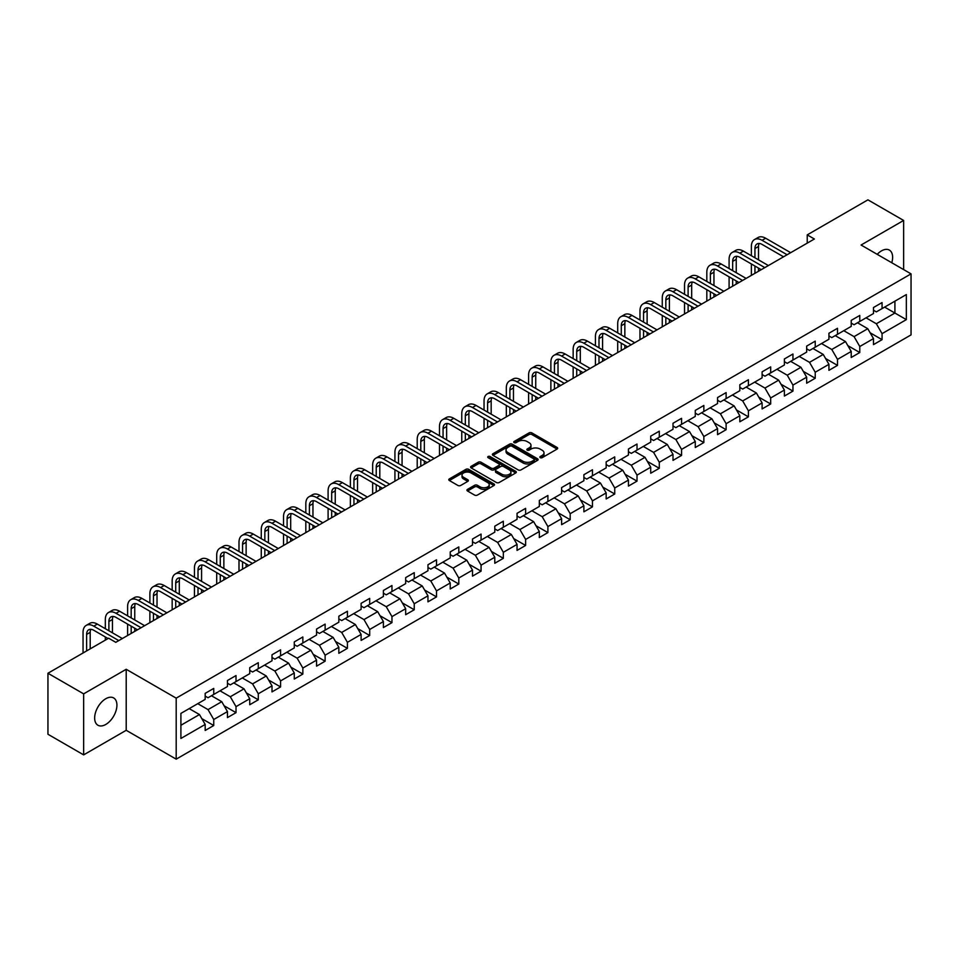 <?xml version="1.0" encoding="UTF-8"?>
<svg xmlns="http://www.w3.org/2000/svg" width="959" height="959" viewBox="0 0 959 959"><rect width="100%" height="100%" fill="white"/><g stroke="black" fill="none" stroke-linecap="round" stroke-linejoin="round"><path stroke-width="1.44" d="M540.229 457.671A1.391 0.803 0 0 0 542.195 457.671L557.083 449.076A1.978 1.139 0 0 0 557.67 448.273A1.978 1.139 0 0 0 557.083 447.457L531.861 432.893A1.978 1.139 0 0 0 529.056 432.893L514.156 441.488A1.391 0.803 0 0 0 516.122 442.626L518.052 441.512A6.341 3.668 0 0 1 527.018 441.512L529.128 442.722A6.341 3.668 0 0 1 530.986 445.312A6.341 3.668 0 0 1 529.128 447.901L527.198 449.016A1.391 0.803 0 0 0 529.152 450.155L531.082 449.04A6.341 3.668 0 0 1 540.061 449.04L542.159 450.251A6.341 3.668 0 0 1 544.017 452.84A6.341 3.668 0 0 1 542.159 455.429L540.229 456.544A1.391 0.803 0 0 0 540.229 457.671L540.229 456.544M105.79 724.453A15.752 9.099 120 0 0 116.075 710.571A15.752 9.099 120 0 0 113.665 697.948A15.752 9.099 120 0 0 105.79 698.727A15.752 9.099 120 0 0 95.492 712.609A15.752 9.099 120 0 0 97.914 725.232A15.752 9.099 120 0 0 105.79 724.453M891.774 262.742A15.752 9.099 120 0 0 889.365 250.095A15.752 9.099 120 0 0 881.489 250.874A15.752 9.099 120 0 0 877.209 254.339M467.512 489.378A1.978 1.139 0 0 0 466.937 490.193A1.978 1.139 0 0 0 467.512 490.996L474.597 495.084A1.978 1.139 0 0 0 477.402 495.084L493.945 485.53A1.978 1.139 0 0 0 494.52 484.727A1.978 1.139 0 0 0 493.945 483.911L468.711 469.347A1.978 1.139 0 0 0 465.906 469.347L449.363 478.901A1.978 1.139 0 0 0 448.788 479.704A1.978 1.139 0 0 0 449.363 480.519L457.911 485.458A1.978 1.139 0 0 0 460.716 485.458L467.8 481.37A1.978 1.139 0 0 0 468.376 480.555A1.978 1.139 0 0 0 467.8 479.752L463.557 477.294A5.298 3.057 0 0 1 462.01 475.137A5.298 3.057 0 0 1 465.283 472.308A5.298 3.057 0 0 1 471.061 472.967L487.663 482.557A5.298 3.057 0 0 1 489.222 484.727A5.298 3.057 0 0 1 485.949 487.556A5.298 3.057 0 0 1 480.171 486.884L477.402 485.29A1.978 1.139 0 0 0 474.597 485.29L467.512 489.378L467.512 490.996M126.204 669.286L83.649 693.86L47.95 673.254L47.95 734.258L83.649 754.877L126.204 730.302L176.192 759.156L176.192 698.152L126.204 669.286L126.204 730.302M903.63 269.587L903.63 220.45L861.074 245.024L911.05 273.878L176.192 698.152M903.63 220.45L867.919 199.844L807.238 234.883L807.238 243.13M47.95 673.254L108.643 638.214L115.787 642.326L814.371 239.007L807.238 234.883M518.184 469.91A1.978 1.139 0 0 0 520.989 469.91L537.531 460.368A1.978 1.139 0 0 0 538.119 459.553A1.978 1.139 0 0 0 537.531 458.75L512.298 444.185A1.978 1.139 0 0 0 509.505 444.185L492.962 453.727A1.978 1.139 0 0 0 492.375 454.542A1.978 1.139 0 0 0 492.962 455.345L518.184 469.91M488.682 457.97A1.391 0.803 0 0 1 490.085 458.174L490.085 456.52L515.738 471.337A1.978 1.139 0 0 1 516.314 472.14A1.978 1.139 0 0 1 515.738 472.955L499.195 482.497A1.978 1.139 0 0 1 496.39 482.497L471.157 467.932L478.241 463.88L478.241 462.226L471.157 466.314A1.978 1.139 0 0 0 470.581 467.129A1.978 1.139 0 0 0 471.157 467.932L471.157 466.314M478.241 463.88A1.978 1.139 0 0 1 481.046 463.88L481.046 462.226A1.978 1.139 0 0 0 478.241 462.226M481.046 462.226L491.272 468.136A1.978 1.139 0 0 0 494.077 468.136L498.776 465.427A1.978 1.139 0 0 0 499.351 464.612A1.978 1.139 0 0 0 498.776 463.808L488.119 457.659A1.391 0.803 0 0 1 490.085 456.52M176.192 759.156L911.05 334.895L911.05 273.878M201.822 718.639L213.749 725.519L213.749 719.502L227.451 711.59L227.451 717.608L236.022 712.657L236.022 706.639L249.736 698.727L249.736 704.745L258.295 699.794L258.295 693.777L272.008 685.865L272.008 691.883L280.579 686.932L280.579 680.914L294.281 673.002L294.281 679.02L302.852 674.069L302.852 668.051L316.566 660.14L316.566 666.157L325.125 661.207L325.125 655.189L338.839 647.277L338.839 653.295L347.41 648.356L347.41 642.326L361.111 634.414L361.111 640.432L369.683 635.493L369.683 629.476L383.396 621.552L383.396 627.57L391.967 622.631L391.967 616.613L405.669 608.689L405.669 614.707L414.24 609.768L414.24 603.75L427.954 595.827L427.954 601.856L436.513 596.906L436.513 590.888L450.227 582.976L450.227 588.994L458.798 584.043L458.798 578.025L472.499 570.114L472.499 576.131L481.07 571.18L481.07 565.163L494.784 557.251L494.784 563.269L503.343 558.318L503.343 552.3L517.057 544.388L517.057 550.406L525.628 545.455L525.628 539.438L539.33 531.526L539.33 537.543L547.901 532.593L547.901 526.575L561.614 518.663L561.614 524.681L570.185 519.73L570.185 513.712L583.887 505.801L583.887 511.818L592.458 506.867L592.458 500.85L606.172 492.938L606.172 498.956L614.731 494.005L614.731 487.987L628.445 480.075L628.445 486.093L637.016 481.154L637.016 475.125L650.717 467.213L650.717 473.231L659.289 468.292L659.289 462.274L673.002 454.35L673.002 460.368L681.561 455.429L681.561 449.411L695.275 441.488L695.275 447.505L703.846 442.567L703.846 436.549L717.548 428.625L717.548 434.655L726.119 429.704L726.119 423.686L739.833 415.774L739.833 421.792L748.404 416.841L748.404 410.824L762.105 402.912L762.105 408.93L770.676 403.979L770.676 397.961L784.378 390.049L784.378 396.067L792.949 391.116L792.949 385.098L806.663 377.187L806.663 383.204L815.234 378.254L815.234 372.236L828.936 364.324L828.936 370.342L837.507 365.391L837.507 359.373L851.22 351.462L851.22 357.479L859.779 352.528L859.779 346.511L873.493 338.599L873.493 344.617L882.064 339.666L882.064 333.648L906.339 319.635L906.339 294.569L894.915 301.174L894.915 313.042L906.339 319.635M213.749 725.519L205.178 730.47L205.178 724.453L180.903 738.466L180.903 713.4L205.178 699.387L205.178 693.369L213.749 688.418L213.749 694.436L227.451 686.524L227.451 680.506L236.022 675.556L236.022 681.573L249.736 673.662L249.736 667.644L258.295 662.693L258.295 668.711L272.008 660.799L272.008 654.781L280.579 649.83L280.579 655.848L294.281 647.936L294.281 641.919L302.852 636.968L302.852 642.986L316.566 635.074L316.566 629.056L325.125 624.105L325.125 630.135L338.839 622.211L338.839 616.193L347.41 611.255L347.41 617.272L361.111 609.349L361.111 603.331L369.683 598.392L369.683 604.41L383.396 596.486L383.396 590.468L391.967 585.529L391.967 591.547L405.669 583.635L405.669 577.606L414.24 572.667L414.24 578.685L427.954 570.773L427.954 564.755L436.513 559.804L436.513 565.822L450.227 557.91L450.227 551.893L458.798 546.942L458.798 552.959L472.499 545.048L472.499 539.03L481.07 534.079L481.07 540.097L494.784 532.185L494.784 526.167L503.343 521.216L503.343 527.234L517.057 519.322L517.057 513.305L525.628 508.354L525.628 514.372L539.33 506.46L539.33 500.442L547.901 495.491L547.901 501.509L561.614 493.597L561.614 487.58L570.185 482.629L570.185 488.646L583.887 480.735L583.887 474.717L592.458 469.766L592.458 475.784L606.172 467.872L606.172 461.854L614.731 456.904L614.731 462.933L628.445 455.01L628.445 448.992L637.016 444.053L637.016 450.071L650.717 442.147L650.717 436.129L659.289 431.19L659.289 437.208L673.002 429.284L673.002 423.267L681.561 418.328L681.561 424.346L695.275 416.434L695.275 410.404L703.846 405.465L703.846 411.483L717.548 403.571L717.548 397.553L726.119 392.603L726.119 398.62L739.833 390.709L739.833 384.691L748.404 379.74L748.404 385.758L762.105 377.846L762.105 371.828L770.676 366.877L770.676 372.895L784.378 364.983L784.378 358.966L792.949 354.015L792.949 360.033L806.663 352.121L806.663 346.103L815.234 341.152L815.234 347.17L828.936 339.258L828.936 333.241L837.507 328.29L837.507 334.307L851.22 326.396L851.22 320.378L859.779 315.427L859.779 321.445L873.493 313.533L873.493 307.515L882.064 302.565L882.064 308.594L906.339 294.569M211.459 695.755L221.745 701.688L208.031 709.612L197.746 703.666M205.178 696.09L208.031 697.732L213.749 694.436M208.031 709.612L213.749 719.502M221.745 701.688L227.451 711.59M233.732 682.892L244.018 688.826L230.304 696.749L220.031 690.816M227.451 683.228L230.304 684.87L236.022 681.573M230.304 696.749L236.022 706.639M244.018 688.826L249.736 698.727M256.017 670.029L266.29 675.975L252.589 683.887L242.303 677.953M249.736 670.365L252.589 672.007L258.295 668.711M252.589 683.887L258.295 693.777M266.29 675.975L272.008 685.865M278.29 657.167L288.575 663.113L274.861 671.024L264.576 665.09M272.008 657.502L274.861 659.157L280.579 655.848M274.861 671.024L280.579 680.914M288.575 663.113L294.281 673.002M300.563 644.316L310.848 650.25L297.146 658.162L286.861 652.228M294.281 644.64L297.146 646.294L302.852 642.986M297.146 658.162L302.852 668.051M310.848 650.25L316.566 660.14M322.847 631.454L333.133 637.387L319.419 645.299L309.134 639.365M316.566 631.777L319.419 633.431L325.125 630.135M319.419 645.299L325.125 655.189M333.133 637.387L338.839 647.277M345.12 618.591L355.405 624.525L341.692 632.437L331.418 626.503M338.839 618.915L341.692 620.569L347.41 617.272M341.692 632.437L347.41 642.326M355.405 624.525L361.111 634.414M367.405 605.728L377.678 611.662L363.976 619.574L353.691 613.64M361.111 606.052L363.976 607.706L369.683 604.41M363.976 619.574L369.683 629.476M377.678 611.662L383.396 621.552M389.678 592.866L399.963 598.8L386.249 606.711L375.964 600.778M383.396 593.189L386.249 594.844L391.967 591.547M386.249 606.711L391.967 616.613M399.963 598.8L405.669 608.689M411.95 580.003L422.236 585.937L408.522 593.849L398.249 587.915M405.669 580.327L408.522 581.981L414.24 578.685M408.522 593.849L414.24 603.75M422.236 585.937L427.954 595.827M434.235 567.141L444.508 573.074L430.807 580.986L420.522 575.052M427.954 567.464L430.807 569.119L436.513 565.822M430.807 580.986L436.513 590.888M444.508 573.074L450.227 582.976M456.508 554.278L466.793 560.212L453.08 568.136L442.794 562.19M450.227 554.614L453.08 556.256L458.798 552.959M453.08 568.136L458.798 578.025M466.793 560.212L472.499 570.114M478.781 541.415L489.066 547.349L475.364 555.273L465.079 549.327M472.499 541.751L475.364 543.393L481.07 540.097M475.364 555.273L481.07 565.163M489.066 547.349L494.784 557.251M501.066 528.553L511.351 534.487L497.637 542.41L487.352 536.465M494.784 528.889L497.637 530.531L503.343 527.234M497.637 542.41L503.343 552.3M511.351 534.487L517.057 544.388M523.338 515.69L533.624 521.636L519.91 529.548L509.637 523.614M517.057 516.026L519.91 517.668L525.628 514.372M519.91 529.548L525.628 539.438M533.624 521.636L539.33 531.526M545.623 502.828L555.896 508.773L542.195 516.685L531.909 510.751M539.33 503.163L542.195 504.806L547.901 501.509M542.195 516.685L547.901 526.575M555.896 508.773L561.614 518.663M567.896 489.965L578.181 495.911L564.467 503.823L554.182 497.889M561.614 490.301L564.467 491.955L570.185 488.646M564.467 503.823L570.185 513.712M578.181 495.911L583.887 505.801M590.169 477.114L600.454 483.048L586.74 490.96L576.467 485.026M583.887 477.438L586.74 479.092L592.458 475.784M586.74 490.96L592.458 500.85M600.454 483.048L606.172 492.938M612.453 464.252L622.727 470.186L609.025 478.097L598.74 472.164M606.172 464.576L609.025 466.23L614.731 462.933M609.025 478.097L614.731 487.987M622.727 470.186L628.445 480.075M634.726 451.389L645.011 457.323L631.298 465.235L621.012 459.301M628.445 451.713L631.298 453.367L637.016 450.071M631.298 465.235L637.016 475.125M645.011 457.323L650.717 467.213M656.999 438.527L667.284 444.461L653.582 452.372L643.297 446.438M650.717 438.85L653.582 440.505L659.289 437.208M653.582 452.372L659.289 462.274M667.284 444.461L673.002 454.35M679.284 425.664L689.557 431.598L675.855 439.51L665.57 433.576M673.002 425.988L675.855 427.642L681.561 424.346M675.855 439.51L681.561 449.411M689.557 431.598L695.275 441.488M701.556 412.802L711.842 418.735L698.128 426.647L687.855 420.713M695.275 413.125L698.128 414.779L703.846 411.483M698.128 426.647L703.846 436.549M711.842 418.735L717.548 428.625M723.841 399.939L734.114 405.873L720.413 413.785L710.128 407.851M717.548 400.275L720.413 401.917L726.119 398.62M720.413 413.785L726.119 423.686M734.114 405.873L739.833 415.774M746.114 387.076L756.399 393.01L742.686 400.934L732.4 394.988M739.833 387.412L742.686 389.054L748.404 385.758M742.686 400.934L748.404 410.824M756.399 393.01L762.105 402.912M768.387 374.214L778.672 380.148L764.958 388.071L754.685 382.126M762.105 374.549L764.958 376.192L770.676 372.895M764.958 388.071L770.676 397.961M778.672 380.148L784.378 390.049M790.672 361.351L800.945 367.285L787.243 375.209L776.958 369.275M784.378 361.687L787.243 363.329L792.949 360.033M787.243 375.209L792.949 385.098M800.945 367.285L806.663 377.187M812.944 348.489L823.23 354.434L809.516 362.346L799.231 356.412M806.663 348.824L809.516 350.467L815.234 347.17M809.516 362.346L815.234 372.236M823.23 354.434L828.936 364.324M835.217 335.626L845.502 341.572L831.789 349.484L821.515 343.55M828.936 335.962L831.789 337.604L837.507 334.307M831.789 349.484L837.507 359.373M845.502 341.572L851.22 351.462M857.502 322.763L867.775 328.709L854.073 336.621L843.788 330.687M851.22 323.099L854.073 324.753L859.779 321.445M854.073 336.621L859.779 346.511M867.775 328.709L873.493 338.599M884.63 307.108L894.915 313.042L876.346 323.758L866.061 317.825M873.493 310.237L876.346 311.891L882.064 308.594M876.346 323.758L882.064 333.648M83.649 693.86L83.649 754.877M180.903 725.268L199.46 714.551L189.187 708.617M199.46 714.551L205.178 724.453M870.137 332.785L882.064 339.666M847.864 345.648L859.779 352.528M825.579 358.51L837.507 365.391M803.306 371.373L815.234 378.254M781.034 384.235L792.949 391.116M758.749 397.098L770.676 403.979M736.476 409.961L748.404 416.841M714.191 422.823L726.119 429.704M691.918 435.686L703.846 442.567M669.646 448.536L681.561 455.429M647.361 461.399L659.289 468.292M625.088 474.261L637.016 481.154M602.815 487.124L614.731 494.005M580.531 499.987L592.458 506.867M558.258 512.849L570.185 519.73M535.973 525.712L547.901 532.593M513.7 538.574L525.628 545.455M491.428 551.437L503.343 558.318M469.143 564.3L481.07 571.18M446.87 577.162L458.798 584.043M424.597 590.025L436.513 596.906M402.312 602.887L414.24 609.768M380.04 615.738L391.967 622.631M357.755 628.601L369.683 635.493M335.482 641.463L347.41 648.356M313.209 654.326L325.125 661.207M290.925 667.188L302.852 674.069M268.652 680.051L280.579 686.932M246.379 692.913L258.295 699.794M224.094 705.776L236.022 712.657M540.78 457.875L542.159 457.083A6.341 3.668 0 0 0 544.017 454.494L544.017 452.84M530.986 445.312L530.986 446.966A6.341 3.668 0 0 1 529.128 449.555L527.75 450.346M557.059 449.088L531.861 434.535A1.978 1.139 0 0 0 529.056 434.535L514.719 442.818M537.531 458.75L537.531 460.368L512.298 445.827A1.978 1.139 0 0 0 509.505 445.827L492.986 455.369L492.962 453.727M534.031 460.128A1.391 0.803 0 0 0 534.031 458.989L511.878 446.199A1.391 0.803 0 0 0 509.924 446.199L507.886 447.373A6.341 3.668 0 0 0 506.028 449.963A6.341 3.668 0 0 0 507.886 452.552L523.027 461.291A6.341 3.668 0 0 0 531.993 461.291L534.031 460.128L534.031 461.77A1.391 0.803 0 0 0 534.439 461.207L534.439 459.553M506.028 449.963L506.028 451.617A6.341 3.668 0 0 0 507.886 454.206L507.886 452.552M534.031 461.77L531.993 462.945A6.341 3.668 0 0 1 523.027 462.945L507.886 454.206M481.046 463.88L491.272 469.778A1.978 1.139 0 0 0 494.077 469.778L498.776 467.069A1.978 1.139 0 0 0 499.351 466.266L499.351 464.612M490.085 458.174L515.714 472.967M501.893 474.261A5.298 3.057 0 0 0 507.671 474.933A5.298 3.057 0 0 0 510.943 472.104A5.298 3.057 0 0 0 509.397 469.934L503.547 466.553A1.978 1.139 0 0 0 500.742 466.553L496.043 469.263A1.978 1.139 0 0 0 495.467 470.078A1.978 1.139 0 0 0 496.043 470.881L501.893 474.261L501.893 475.916A5.298 3.057 0 0 0 507.671 476.575A5.298 3.057 0 0 0 510.943 473.746L510.943 472.104M495.467 470.078L495.467 471.732A1.978 1.139 0 0 0 496.043 472.535L496.043 470.881M501.893 475.916L496.043 472.535M489.222 484.727L489.222 486.369A5.298 3.057 0 0 1 485.949 489.198A5.298 3.057 0 0 1 480.171 488.539L477.402 486.944A1.978 1.139 0 0 0 474.597 486.944L467.548 491.008M462.01 475.137L462.01 476.779A5.298 3.057 0 0 0 463.557 478.949L463.557 477.294M467.776 481.382L463.557 478.949M493.909 485.554L468.711 471.001A1.978 1.139 0 0 0 465.906 471.001L449.387 480.531M751.365 255.729L751.365 246.487A15.152 8.751 60 0 1 754.505 239.558L758.078 237.496A15.152 8.751 60 0 1 765.654 238.24L790.672 252.685M754.505 239.558A15.152 8.751 60 0 1 762.081 240.301L787.099 254.746M783.527 256.808L762.081 244.425A10.093 5.826 -120 0 0 757.035 243.934A10.093 5.826 -120 0 0 754.937 248.549L754.937 257.779M759.144 243.466A10.093 5.826 -120 0 0 758.509 246.487L758.509 259.841M754.937 266.027L754.937 273.315M758.509 268.088L758.509 271.253M751.365 275.377L751.365 263.965M729.092 268.58L729.092 259.35A15.152 8.751 60 0 1 732.232 252.421L735.793 250.359A15.152 8.751 60 0 1 743.369 251.102L768.387 265.547M732.232 252.421A15.152 8.751 60 0 1 739.797 253.164L764.814 267.609M761.254 269.671L739.797 257.288A10.093 5.826 -120 0 0 734.75 256.784A10.093 5.826 -120 0 0 732.664 261.411L732.664 270.642M736.86 256.329A10.093 5.826 -120 0 0 736.236 259.35L736.236 272.704M732.664 278.889L732.664 286.178M736.236 280.951L736.236 284.116M729.092 288.239L729.092 276.827M706.819 281.443L706.819 272.212A15.152 8.751 60 0 1 709.948 265.283L713.52 263.222A15.152 8.751 60 0 1 721.096 263.965L746.114 278.41M709.948 265.283A15.152 8.751 60 0 1 717.524 266.027L742.542 280.472M738.969 282.533L717.524 270.15A10.093 5.826 -120 0 0 712.477 269.647A10.093 5.826 -120 0 0 710.379 274.274L710.379 283.504M714.587 269.191A10.093 5.826 -120 0 0 713.952 272.212L713.952 285.566M710.379 291.752L710.379 299.04M713.952 293.814L713.952 296.978M706.819 301.102L706.819 289.69M684.534 294.305L684.534 285.075A15.152 8.751 60 0 1 687.675 278.146L691.247 276.084A15.152 8.751 60 0 1 698.811 276.827L723.841 291.272M687.675 278.146A15.152 8.751 60 0 1 695.251 278.889L720.269 293.334M716.697 295.396L695.251 283.013A10.093 5.826 -120 0 0 690.192 282.509A10.093 5.826 -120 0 0 688.106 287.137L688.106 296.367M692.314 282.042A10.093 5.826 -120 0 0 691.679 285.075L691.679 298.429M688.106 304.614L688.106 311.903M691.679 306.676L691.679 309.841M684.534 313.965L684.534 302.553M662.261 307.168L662.261 297.937A15.152 8.751 60 0 1 665.39 291.009L668.962 288.947A15.152 8.751 60 0 1 676.539 289.69L701.556 304.135M665.39 291.009A15.152 8.751 60 0 1 672.966 291.752L697.984 306.197M694.424 308.259L672.966 295.875A10.093 5.826 -120 0 0 667.92 295.372A10.093 5.826 -120 0 0 665.834 299.999L665.834 309.23M670.029 294.904A10.093 5.826 -120 0 0 669.394 297.937L669.394 311.291M665.834 317.477L665.834 324.765M669.394 319.539L669.394 322.703M662.261 326.827L662.261 315.415M639.977 320.03L639.977 310.8A15.152 8.751 60 0 1 643.117 303.859L646.69 301.797A15.152 8.751 60 0 1 654.266 302.553L679.284 316.997M643.117 303.859A15.152 8.751 60 0 1 650.693 304.614L675.711 319.059M672.139 321.121L650.693 308.738A10.093 5.826 -120 0 0 645.647 308.235A10.093 5.826 -120 0 0 643.549 312.862L643.549 322.092M647.757 307.767A10.093 5.826 -120 0 0 647.121 310.8L647.121 324.154M643.549 330.34L643.549 337.628M647.121 332.401L647.121 335.566M639.977 339.69L639.977 328.278M617.704 332.893L617.704 323.663A15.152 8.751 60 0 1 620.845 316.722L624.417 314.66A15.152 8.751 60 0 1 631.981 315.415L656.999 329.86M620.845 316.722A15.152 8.751 60 0 1 628.421 317.477L653.439 331.922M649.866 333.984L628.421 321.601A10.093 5.826 -120 0 0 623.362 321.097A10.093 5.826 -120 0 0 621.276 325.724L621.276 334.955M625.472 320.63A10.093 5.826 -120 0 0 624.848 323.663L624.848 337.017M621.276 343.202L621.276 350.491M624.848 345.264L624.848 348.429M617.704 352.552L617.704 341.14M595.431 345.755L595.431 336.525A15.152 8.751 60 0 1 598.56 329.584L602.132 327.522A15.152 8.751 60 0 1 609.708 328.278L634.726 342.723M598.56 329.584A15.152 8.751 60 0 1 606.136 330.34L631.154 344.784M627.582 346.846L606.136 334.463A10.093 5.826 -120 0 0 601.089 333.96A10.093 5.826 -120 0 0 598.991 338.587L598.991 347.817M603.199 333.492A10.093 5.826 -120 0 0 602.564 336.525L602.564 349.879M598.991 356.065L598.991 363.353M602.564 358.127L602.564 361.291M595.431 365.415L595.431 354.003M573.146 358.618L573.146 349.388A15.152 8.751 60 0 1 576.287 342.447L579.859 340.385A15.152 8.751 60 0 1 587.435 341.14L612.453 355.585M576.287 342.447A15.152 8.751 60 0 1 583.863 343.202L608.881 357.647M605.309 359.709L583.863 347.326A10.093 5.826 -120 0 0 578.816 346.822A10.093 5.826 -120 0 0 576.719 351.45L576.719 360.68M580.926 346.355A10.093 5.826 -120 0 0 580.291 349.388L580.291 362.742M576.719 368.927L576.719 376.216M580.291 370.989L580.291 374.154M573.146 378.278L573.146 366.865M550.874 371.481L550.874 362.25A15.152 8.751 60 0 1 554.014 355.309L557.575 353.248A15.152 8.751 60 0 1 565.151 354.003L590.169 368.448M554.014 355.309A15.152 8.751 60 0 1 561.578 356.065L586.596 370.51M583.036 372.572L561.578 360.188A10.093 5.826 -120 0 0 556.532 359.685A10.093 5.826 -120 0 0 554.446 364.3L554.446 373.542M558.641 359.217A10.093 5.826 -120 0 0 558.018 362.25L558.018 375.604M554.446 381.79L554.446 389.078M558.018 383.84L558.018 387.016M550.874 391.128L550.874 379.728M528.601 384.343L528.601 375.101A15.152 8.751 60 0 1 531.73 368.172L535.302 366.11A15.152 8.751 60 0 1 542.878 366.865L567.896 381.31M531.73 368.172A15.152 8.751 60 0 1 539.306 368.927L564.324 383.372M560.751 385.434L539.306 373.039A10.093 5.826 -120 0 0 534.259 372.548A10.093 5.826 -120 0 0 532.161 377.163L532.161 386.405M536.369 372.08A10.093 5.826 -120 0 0 535.733 375.101L535.733 388.467M532.161 394.64L532.161 401.929M535.733 396.702L535.733 399.867M528.601 403.991L528.601 392.591M506.316 397.206L506.316 387.963A15.152 8.751 60 0 1 509.457 381.035L513.029 378.973A15.152 8.751 60 0 1 520.593 379.728L545.623 394.173M509.457 381.035A15.152 8.751 60 0 1 517.033 381.79L542.051 396.223M538.478 398.285L517.033 385.902A10.093 5.826 -120 0 0 511.974 385.41A10.093 5.826 -120 0 0 509.888 390.025L509.888 399.268M514.096 384.943A10.093 5.826 -120 0 0 513.461 387.963L513.461 401.33M509.888 407.503L509.888 414.791M513.461 409.565L513.461 412.73M506.316 416.853L506.316 405.441M484.043 410.068L484.043 400.826A15.152 8.751 60 0 1 487.184 393.897L490.744 391.835A15.152 8.751 60 0 1 498.32 392.591L523.338 407.024M487.184 393.897A15.152 8.751 60 0 1 494.748 394.64L519.766 409.085M516.206 411.147L494.748 398.764A10.093 5.826 -120 0 0 489.701 398.273A10.093 5.826 -120 0 0 487.616 402.888L487.616 412.13M491.811 397.805A10.093 5.826 -120 0 0 491.176 400.826L491.176 414.18M487.616 420.366L487.616 427.654M491.176 422.428L491.176 425.592M484.043 429.716L484.043 418.304M461.758 422.919L461.758 413.689A15.152 8.751 60 0 1 464.899 406.76L468.471 404.698A15.152 8.751 60 0 1 476.048 405.441L501.066 419.886M464.899 406.76A15.152 8.751 60 0 1 472.475 407.503L497.493 421.948M493.921 424.01L472.475 411.627A10.093 5.826 -120 0 0 467.429 411.135A10.093 5.826 -120 0 0 465.331 415.75L465.331 424.981M469.538 410.668A10.093 5.826 -120 0 0 468.903 413.689L468.903 427.043M465.331 433.228L465.331 440.517M468.903 435.29L468.903 438.455M461.758 442.578L461.758 431.166M439.486 435.782L439.486 426.551A15.152 8.751 60 0 1 442.626 419.622L446.199 417.561A15.152 8.751 60 0 1 453.763 418.304L478.781 432.749M442.626 419.622A15.152 8.751 60 0 1 450.203 420.366L475.22 434.811M471.648 436.872L450.203 424.489A10.093 5.826 -120 0 0 445.144 423.986A10.093 5.826 -120 0 0 443.058 428.613L443.058 437.843M447.254 423.53A10.093 5.826 -120 0 0 446.63 426.551L446.63 439.905M443.058 446.091L443.058 453.379M446.63 448.153L446.63 451.317M439.486 455.441L439.486 444.029M417.213 448.644L417.213 439.414A15.152 8.751 60 0 1 420.342 432.485L423.914 430.423A15.152 8.751 60 0 1 431.49 431.166L456.508 445.611M420.342 432.485A15.152 8.751 60 0 1 427.918 433.228L452.936 447.673M449.363 449.735L427.918 437.352A10.093 5.826 -120 0 0 422.871 436.848A10.093 5.826 -120 0 0 420.785 441.476L420.785 450.706M424.981 436.393A10.093 5.826 -120 0 0 424.346 439.414L424.346 452.768M420.785 458.953L420.785 466.242M424.346 461.015L424.346 464.18M417.213 468.304L417.213 456.892M394.928 461.507L394.928 452.276A15.152 8.751 60 0 1 398.069 445.348L401.641 443.286A15.152 8.751 60 0 1 409.217 444.029L434.235 458.474M398.069 445.348A15.152 8.751 60 0 1 405.645 446.091L430.663 460.536M427.091 462.598L405.645 450.215A10.093 5.826 -120 0 0 400.598 449.711A10.093 5.826 -120 0 0 398.5 454.338L398.5 463.569M402.708 449.244A10.093 5.826 -120 0 0 402.073 452.276L402.073 465.63M398.5 471.816L398.5 479.104M402.073 473.878L402.073 477.043M394.928 481.166L394.928 469.754M372.655 474.369L372.655 465.139A15.152 8.751 60 0 1 375.796 458.198L379.356 456.148A15.152 8.751 60 0 1 386.933 456.892L411.95 471.337M375.796 458.198A15.152 8.751 60 0 1 383.36 458.953L408.378 473.398M404.818 475.46L383.36 463.077A10.093 5.826 -120 0 0 378.314 462.574A10.093 5.826 -120 0 0 376.228 467.201L376.228 476.431M380.423 462.106A10.093 5.826 -120 0 0 379.8 465.139L379.8 478.493M376.228 484.679L376.228 491.967M379.8 486.74L379.8 489.905M372.655 494.029L372.655 482.617M350.383 487.232L350.383 478.002A15.152 8.751 60 0 1 353.511 471.061L357.084 468.999A15.152 8.751 60 0 1 364.66 469.754L389.678 484.199M353.511 471.061A15.152 8.751 60 0 1 361.087 471.816L386.105 486.261M382.533 488.323L361.087 475.94A10.093 5.826 -120 0 0 356.041 475.436A10.093 5.826 -120 0 0 353.943 480.063L353.943 489.294M358.151 474.969A10.093 5.826 -120 0 0 357.515 478.002L357.515 491.356M353.943 497.541L353.943 504.83M357.515 499.603L357.515 502.768M350.383 506.891L350.383 495.479M328.098 500.095L328.098 490.864A15.152 8.751 60 0 1 331.239 483.923L334.811 481.862A15.152 8.751 60 0 1 342.375 482.617L367.405 497.062M331.239 483.923A15.152 8.751 60 0 1 338.815 484.679L363.833 499.124M360.26 501.185L338.815 488.802A10.093 5.826 -120 0 0 333.756 488.299A10.093 5.826 -120 0 0 331.67 492.926L331.67 502.156M335.878 487.831A10.093 5.826 -120 0 0 335.242 490.864L335.242 504.218M331.67 510.404L331.67 517.692M335.242 512.466L335.242 515.63M328.098 519.754L328.098 508.342M305.825 512.957L305.825 503.727A15.152 8.751 60 0 1 308.966 496.786L312.526 494.724A15.152 8.751 60 0 1 320.102 495.479L345.12 509.924M308.966 496.786A15.152 8.751 60 0 1 316.53 497.541L341.548 511.986M337.988 514.048L316.53 501.665A10.093 5.826 -120 0 0 311.483 501.161A10.093 5.826 -120 0 0 309.397 505.789L309.397 515.019M313.593 500.694A10.093 5.826 -120 0 0 312.958 503.727L312.958 517.081M309.397 523.266L309.397 530.555M312.958 525.328L312.958 528.493M305.825 532.617L305.825 521.205M283.54 525.82L283.54 516.589A15.152 8.751 60 0 1 286.681 509.649L290.253 507.587A15.152 8.751 60 0 1 297.829 508.342L322.847 522.787M286.681 509.649A15.152 8.751 60 0 1 294.257 510.404L319.275 524.849M315.703 526.911L294.257 514.527A10.093 5.826 -120 0 0 289.21 514.024A10.093 5.826 -120 0 0 287.113 518.651L287.113 527.882M291.32 513.556A10.093 5.826 -120 0 0 290.685 516.589L290.685 529.943M287.113 536.129L287.113 543.417M290.685 538.191L290.685 541.356M283.54 545.467L283.54 534.067M261.268 538.682L261.268 529.452A15.152 8.751 60 0 1 264.408 522.511L267.981 520.449A15.152 8.751 60 0 1 275.545 521.205L300.563 535.649M264.408 522.511A15.152 8.751 60 0 1 271.984 523.266L297.002 537.711M293.43 539.773L271.984 527.39A10.093 5.826 -120 0 0 266.926 526.887A10.093 5.826 -120 0 0 264.84 531.502L264.84 540.744M269.035 526.419A10.093 5.826 -120 0 0 268.412 529.452L268.412 542.806M264.84 548.992L264.84 556.268M268.412 551.041L268.412 554.218M261.268 558.33L261.268 546.93M238.995 551.545L238.995 542.303A15.152 8.751 60 0 1 242.124 535.374L245.696 533.312A15.152 8.751 60 0 1 253.272 534.067L278.29 548.512M242.124 535.374A15.152 8.751 60 0 1 249.7 536.129L274.718 550.574M271.145 552.624L249.7 540.241A10.093 5.826 -120 0 0 244.653 539.749A10.093 5.826 -120 0 0 242.567 544.364L242.567 553.607M246.763 539.282A10.093 5.826 -120 0 0 246.127 542.303L246.127 555.669M242.567 561.842L242.567 569.131M246.127 563.904L246.127 567.069M238.995 571.192L238.995 559.78M216.71 564.407L216.71 555.165A15.152 8.751 60 0 1 219.851 548.236L223.423 546.174A15.152 8.751 60 0 1 230.999 546.93L256.017 561.375M219.851 548.236A15.152 8.751 60 0 1 227.427 548.992L252.445 563.424M248.872 565.486L227.427 553.103A10.093 5.826 -120 0 0 222.38 552.612A10.093 5.826 -120 0 0 220.282 557.227L220.282 566.469M224.49 552.144A10.093 5.826 -120 0 0 223.855 555.165L223.855 568.531M220.282 574.705L220.282 581.993M223.855 576.767L223.855 579.931M216.71 584.055L216.71 572.643M194.437 577.27L194.437 568.028A15.152 8.751 60 0 1 197.578 561.099L201.138 559.037A15.152 8.751 60 0 1 208.714 559.78L233.732 574.225M197.578 561.099A15.152 8.751 60 0 1 205.142 561.842L230.172 576.287M226.6 578.349L205.142 565.966A10.093 5.826 -120 0 0 200.095 565.474A10.093 5.826 -120 0 0 198.01 570.09L198.01 579.32M202.205 565.007A10.093 5.826 -120 0 0 201.582 568.028L201.582 581.382M198.01 587.567L198.01 594.856M201.582 589.629L201.582 592.794M194.437 596.918L194.437 585.505M172.164 590.121L172.164 580.89A15.152 8.751 60 0 1 175.293 573.962L178.865 571.9A15.152 8.751 60 0 1 186.442 572.643L211.459 587.088M175.293 573.962A15.152 8.751 60 0 1 182.869 574.705L207.887 589.15M204.315 591.212L182.869 578.828A10.093 5.826 -120 0 0 177.823 578.337A10.093 5.826 -120 0 0 175.725 582.952L175.725 592.183M179.932 577.869A10.093 5.826 -120 0 0 179.297 580.89L179.297 594.244M175.725 600.43L175.725 607.718M179.297 602.492L179.297 605.656M172.164 609.78L172.164 598.368M149.88 602.983L149.88 593.753A15.152 8.751 60 0 1 153.02 586.824L156.593 584.762A15.152 8.751 60 0 1 164.169 585.505L189.187 599.95M153.02 586.824A15.152 8.751 60 0 1 160.597 587.567L185.614 602.012M182.042 604.074L160.597 591.691A10.093 5.826 -120 0 0 155.55 591.188A10.093 5.826 -120 0 0 153.452 595.815L153.452 605.045M157.66 590.732A10.093 5.826 -120 0 0 157.024 593.753L157.024 607.107M153.452 613.292L153.452 620.581M157.024 615.354L157.024 618.519M149.88 622.643L149.88 611.231M127.607 615.846L127.607 606.615A15.152 8.751 60 0 1 130.748 599.687L134.308 597.625A15.152 8.751 60 0 1 141.884 598.368L166.902 612.813M130.748 599.687A15.152 8.751 60 0 1 138.312 600.43L163.33 614.875M159.769 616.937L138.312 604.554A10.093 5.826 -120 0 0 133.265 604.05A10.093 5.826 -120 0 0 131.179 608.677L131.179 617.908M135.375 603.595A10.093 5.826 -120 0 0 134.751 606.615L134.751 619.97M131.179 626.155L131.179 633.443M134.751 628.217L134.751 631.382M127.607 635.505L127.607 624.093M105.322 628.708L105.322 619.478A15.152 8.751 60 0 1 108.463 612.549L112.035 610.487A15.152 8.751 60 0 1 119.611 611.231L144.629 625.676M108.463 612.549A15.152 8.751 60 0 1 116.039 613.292L141.057 627.737M137.485 629.799L116.039 617.416A10.093 5.826 -120 0 0 110.992 616.913A10.093 5.826 -120 0 0 108.894 621.54L108.894 630.77M113.102 616.445A10.093 5.826 -120 0 0 112.467 619.478L112.467 632.832M105.322 640.121L105.322 636.956M83.049 652.983L83.049 632.341A15.152 8.751 60 0 1 86.19 625.4L89.762 623.35A15.152 8.751 60 0 1 97.327 624.093L122.344 638.538M86.19 625.4A15.152 8.751 60 0 1 93.766 626.155L118.784 640.6M108.067 638.538L93.766 630.279A10.093 5.826 -120 0 0 88.707 629.775A10.093 5.826 -120 0 0 86.622 634.402L86.622 650.921M90.829 629.308A10.093 5.826 -120 0 0 90.194 632.341L90.194 648.859M542.159 457.083L542.159 455.429M527.198 450.155L527.198 449.016M529.128 449.555L529.128 447.901M514.156 442.626L514.156 441.488M529.056 434.535L529.056 432.893M531.861 434.535L531.861 432.893M557.083 449.076L557.083 447.457M509.505 445.827L509.505 444.185M512.298 445.827L512.298 444.185M523.027 462.945L523.027 461.291M531.993 462.945L531.993 461.291M491.272 469.778L491.272 468.136M494.077 469.778L494.077 468.136M498.776 467.069L498.776 465.427M515.738 472.955L515.738 471.337M474.597 486.944L474.597 485.29M477.402 486.944L477.402 485.29M480.171 488.539L480.171 486.884M467.8 481.37L467.8 479.752M449.363 480.519L449.363 478.901M465.906 471.001L465.906 469.347M468.711 471.001L468.711 469.347M493.945 485.53L493.945 483.911M765.654 238.24L762.081 240.301M758.509 246.487L754.937 248.549M743.369 251.102L739.797 253.164M736.236 259.35L732.664 261.411M721.096 263.965L717.524 266.027M713.952 272.212L710.379 274.274M698.811 276.827L695.251 278.889M691.679 285.075L688.106 287.137M676.539 289.69L672.966 291.752M669.394 297.937L665.834 299.999M654.266 302.553L650.693 304.614M647.121 310.8L643.549 312.862M631.981 315.415L628.421 317.477M624.848 323.663L621.276 325.724M609.708 328.278L606.136 330.34M602.564 336.525L598.991 338.587M587.435 341.14L583.863 343.202M580.291 349.388L576.719 351.45M565.151 354.003L561.578 356.065M558.018 362.25L554.446 364.3M542.878 366.865L539.306 368.927M535.733 375.101L532.161 377.163M520.593 379.728L517.033 381.79M513.461 387.963L509.888 390.025M498.32 392.591L494.748 394.64M491.176 400.826L487.616 402.888M476.048 405.441L472.475 407.503M468.903 413.689L465.331 415.75M453.763 418.304L450.203 420.366M446.63 426.551L443.058 428.613M431.49 431.166L427.918 433.228M424.346 439.414L420.785 441.476M409.217 444.029L405.645 446.091M402.073 452.276L398.5 454.338M386.933 456.892L383.36 458.953M379.8 465.139L376.228 467.201M364.66 469.754L361.087 471.816M357.515 478.002L353.943 480.063M342.375 482.617L338.815 484.679M335.242 490.864L331.67 492.926M320.102 495.479L316.53 497.541M312.958 503.727L309.397 505.789M297.829 508.342L294.257 510.404M290.685 516.589L287.113 518.651M275.545 521.205L271.984 523.266M268.412 529.452L264.84 531.502M253.272 534.067L249.7 536.129M246.127 542.303L242.567 544.364M230.999 546.93L227.427 548.992M223.855 555.165L220.282 557.227M208.714 559.78L205.142 561.842M201.582 568.028L198.01 570.09M186.442 572.643L182.869 574.705M179.297 580.89L175.725 582.952M164.169 585.505L160.597 587.567M157.024 593.753L153.452 595.815M141.884 598.368L138.312 600.43M134.751 606.615L131.179 608.677M119.611 611.231L116.039 613.292M112.467 619.478L108.894 621.54M97.327 624.093L93.766 626.155M90.194 632.341L86.622 634.402"/></g></svg>
